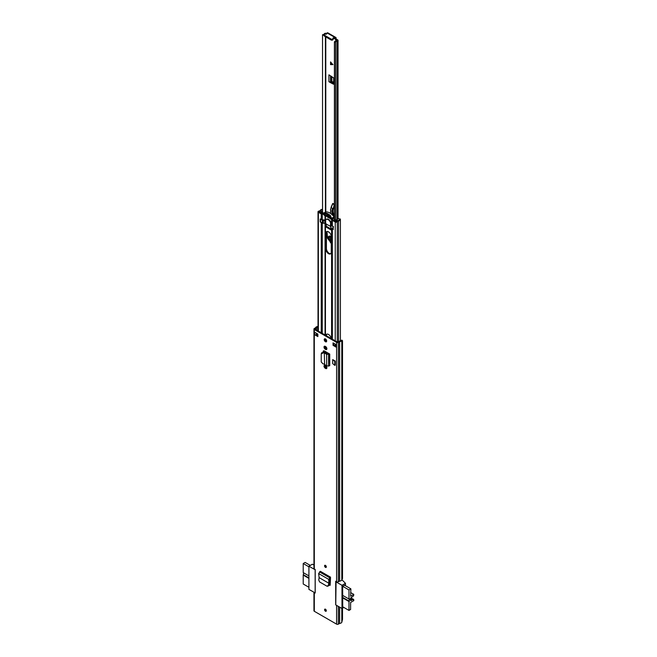 <?xml version="1.0" encoding="UTF-8"?>
<svg xmlns="http://www.w3.org/2000/svg" width="657" height="657" viewBox="0 0 657 657"><rect width="100%" height="100%" fill="white"/><g stroke="black" fill="none" stroke-linecap="round" stroke-linejoin="round"><path stroke-width="0.99" d="M327.638 586.044L328.902 585.313L329.486 582.989L328.837 583.235L328.27 585.486L328.902 585.313M319.121 577.626L318.645 573.561L320.345 571.286L330.553 577.174L328.746 579.392L328.845 583.244L319.121 577.626L318.752 579.991L319.565 581.921L327.005 586.216L328.221 586.11M327.005 586.216L328.27 585.486M325.453 338.922A1.725 0.994 -120 0 0 324.591 338.84A1.725 0.994 -120 0 0 324.32 340.219A1.725 0.994 -120 0 0 325.453 341.739A1.725 0.994 -120 0 0 326.315 341.829A1.725 0.994 -120 0 0 326.578 340.441A1.725 0.994 -120 0 0 325.453 338.922L325.445 340.761M325.642 368.495A1.766 1.018 -120 0 0 326.521 368.577A1.766 1.018 -120 0 0 326.792 367.164A1.766 1.018 -120 0 0 325.642 365.612L325.256 365.391A1.766 1.018 -120 0 0 324.377 365.308A1.766 1.018 -120 0 0 324.106 366.721A1.766 1.018 -120 0 0 325.256 368.273L326.291 368.117A1.766 1.018 -120 0 0 326.784 368.281M325.642 349.458A1.766 1.018 -120 0 0 326.521 349.549A1.766 1.018 -120 0 0 326.792 348.128A1.766 1.018 -120 0 0 325.642 346.576L325.256 346.362A1.766 1.018 -120 0 0 324.377 346.272A1.766 1.018 -120 0 0 324.106 347.684A1.766 1.018 -120 0 0 325.256 349.237L326.291 349.081A1.766 1.018 -120 0 0 326.784 349.253M325.453 565.373A1.224 0.706 -120 0 0 324.837 565.307A1.224 0.706 -120 0 0 324.648 566.293A1.224 0.706 -120 0 0 325.453 567.377A1.224 0.706 -120 0 0 326.061 567.434A1.224 0.706 -120 0 0 326.25 566.449A1.224 0.706 -120 0 0 325.453 565.373M325.453 609.203A1.224 0.706 -120 0 0 324.837 609.138A1.224 0.706 -120 0 0 324.648 610.123A1.224 0.706 -120 0 0 325.453 611.207A1.224 0.706 -120 0 0 326.061 611.265A1.224 0.706 -120 0 0 326.25 610.279A1.224 0.706 -120 0 0 325.453 609.203M333.042 342.839L336.294 344.711L336.294 347.216L333.042 345.344L333.042 342.839M317.857 336.573L314.604 334.7L314.604 332.196L317.857 334.068L317.857 336.573M318.013 326.43L317.503 326.513A2.759 1.593 0 0 0 315.549 327.761L314.309 328.516A1.224 0.706 0 0 0 313.947 329.017A1.224 0.706 0 0 0 314.309 329.518L336.589 342.379A1.224 0.706 0 0 0 338.33 342.379L339.628 341.665A2.759 1.593 0 0 0 341.796 340.54L342.511 340.663L342.511 578.538L341.796 579.975A2.759 1.593 0 0 1 339.628 581.108L338.33 581.823A1.224 0.706 0 0 1 336.589 581.823L335.686 581.297L335.686 604.842L336.589 605.368L336.589 624.15A1.224 0.706 0 0 0 338.33 624.15L339.628 623.436A2.759 1.593 0 0 0 341.796 622.302L342.511 619.305L342.511 608.177M313.947 592.294L313.947 610.78A1.224 0.706 0 0 0 314.309 611.281L314.309 592.499L315.212 593.025L315.212 569.479L314.309 568.954A1.224 0.706 180 0 1 313.947 568.453L313.947 329.017M314.309 611.281L336.589 624.15M328.927 353.581L329.724 354.041L329.724 365.752L329.412 354.033L328.796 353.638A1.15 0.665 180 0 1 328.927 353.581L324.451 350.994A1.889 1.092 -120 0 0 323.507 350.904A1.889 1.092 -120 0 0 323.121 351.766L323.121 352.111M332.705 363.617L332.705 359.609L335.267 361.087L335.267 365.095L334.774 365.374L332.705 363.617M330.553 577.174L329.395 578.957L329.486 582.989M330.216 585.256L329.116 585.371L330.2 584.796L330.52 577.938M328.919 585.256L330.2 584.796M324.977 338.757A1.725 0.994 -120 0 0 326.102 341.361A1.725 0.994 -120 0 0 326.57 341.525M318.013 326.981L317.758 327.022A1.84 1.059 0 0 0 316.452 327.859A1.15 0.665 180 0 1 316.132 328.213L314.958 329.141L337.246 342.01L338.856 341.328A1.15 0.665 180 0 1 339.464 341.139A1.84 1.059 0 0 0 340.909 340.392L341.985 340.162M335.957 346.272L333.69 344.966L333.69 343.209M317.857 335.826L316.05 334.783A1.15 0.665 180 0 1 314.604 334.7M324.763 346.19A1.766 1.018 -120 0 0 325.913 348.867L326.291 349.081M324.763 365.226A1.766 1.018 -120 0 0 325.913 367.895L326.291 368.117M323.121 351.766L323.77 351.388A1.889 1.092 60 0 1 323.893 350.813M323.77 351.388L323.77 352.218M330.11 585.19L329.083 584.599M333.042 345.344L333.69 344.966M336.294 347.216A1.15 0.665 180 0 1 335.957 346.748L335.957 344.523M316.05 334.783A1.15 0.665 180 0 0 316.231 334.7L317.044 333.6M317.405 333.813A1.306 0.756 180 0 1 317.044 334.232M317.044 330.348L318.013 330.282M324.607 364.331L324.328 352.866L324.607 364.331L326.652 366.048L329.412 365.744M322.973 352.637L323.285 352.136L324.648 352.366L321.232 353.803L321.232 361.974L322.973 363.83L324.328 364.175M321.716 352.686L321.232 353.803M323.285 352.136L321.544 353.302M324.648 352.366L325.346 352.637L324.607 352.949L326.652 354.386L327.391 354.066L325.346 352.637M329.724 354.041L326.652 354.386L326.652 366.048M328.796 353.638L327.391 354.066M335.267 361.087L334.774 361.375L332.705 359.609M334.774 365.374L334.774 361.375M328.845 583.244L329.494 582.882L328.845 583.244M318.645 573.561L328.746 579.392L329.395 578.957M329.518 578.62L330.463 579.162M315.212 569.775L308.913 566.219L312.379 564.215L313.947 564.971M329.486 582.348L330.29 582.816M330.331 581.905L329.461 581.396M308.913 566.219L308.913 589.386L315.212 592.942M344.703 585.28L342.642 586.192L342.724 606.805M343.808 607.429L341.985 608.481L335.752 604.883L336.08 581.527M315.146 592.984L315.146 569.816M341.911 579.745L345.459 583.309L345.459 585.724M341.985 608.481L341.985 585.313L345.459 583.309M341.985 585.313L335.752 581.716M308.913 566.81L303.214 563.525L303.214 572.6L308.913 575.893M308.913 578.398L303.214 575.105L303.214 583.999L308.913 587.284M303.214 575.105L303.649 572.855M303.214 563.525L305.119 562.425L310.293 565.414M303.649 574.859L308.913 577.897M350.263 599.061L351.996 600.063A1.955 1.125 -60 0 1 351.585 600.375A1.955 1.125 -60 0 1 350.608 600.465A1.955 1.125 -60 0 1 350.312 598.905A1.955 1.125 -60 0 1 351.585 597.18A1.955 1.125 -60 0 1 351.996 597.016A0.764 0.443 -60 0 0 352.275 596.868L353.573 595.792L353.786 594.38L350.608 596.211L350.879 588.853L348.982 589.945L342.642 586.282M342.642 606.756L348.982 610.419L348.982 601.533L342.642 597.87M342.642 595.365L348.982 599.028L348.982 589.945M330.455 579.252L329.477 578.686M329.453 581.305L330.34 581.815M344.457 585.141L350.879 588.853M348.982 610.419L350.608 609.482L350.608 602.469L353.786 600.638L353.704 599.471L350.863 597.837M350.822 597.878L353.704 599.471M353.573 599.463L352.275 599.89L350.353 598.773M348.982 599.028L349.417 598.773L348.982 601.533M342.642 597.369L349.417 601.278M350.608 592.548L353.786 594.38M329.412 584.787A1.15 0.665 -120 0 0 329.149 584.319M325.453 565.521A0.862 0.501 -120 0 0 326.184 566.794M325.453 609.351A0.862 0.501 -120 0 0 326.184 610.624M326.644 368.265A3.876 2.234 60 0 1 326.422 366.91L326.422 366.392M325.773 365.703L325.773 367.288A3.876 2.234 -120 0 0 325.815 367.838M331.194 338.511A3.876 2.234 -120 0 0 329.288 335.037A3.876 2.234 -120 0 0 326.578 334.273A3.876 2.234 -120 0 0 325.831 335.423M325.773 339.16L325.773 341.123M325.773 346.666L325.773 348.777M325.773 351.758L325.773 352.932M331.251 236.577A3.876 2.234 -120 0 0 329.559 232.685A3.876 2.234 -120 0 0 326.578 231.642A3.876 2.234 -120 0 0 325.773 233.416L325.773 248.946A3.876 2.234 -120 0 0 328.516 253.684A3.876 2.234 -120 0 0 330.446 253.881A3.876 2.234 -120 0 0 331.251 252.107L331.251 236.577M325.806 223.602L326.077 227.076L330.956 229.893L331.227 228.373M330.75 253.643A3.876 2.234 60 0 1 329.165 253.315A3.876 2.234 60 0 1 326.422 248.568L326.422 233.038A3.876 2.234 60 0 1 326.931 231.502L327.605 238.384L331.251 243.016M326.422 335.76L326.422 335.67A3.876 2.234 60 0 1 326.931 334.126M326.422 353.392L326.422 352.136M326.422 349.154L326.422 347.356M326.422 341.5L326.422 340.047M331.227 229.301L326.504 226.435M326.34 219.356A3.835 2.217 -120 0 1 326.595 219.159A3.835 2.217 -120 0 1 331.054 222.846A0.764 0.443 60 0 0 331.563 223.544L331.916 225.408A1.536 0.887 180 0 0 332.36 225.983L333.419 226.591L333.066 229.392M332.36 220.341L335.234 222.009A1.224 0.706 0 0 0 337.287 221.688A1.914 1.109 180 0 1 338.544 220.933A2.685 1.552 0 0 0 340.4 219.463A2.685 1.552 0 0 0 340.26 218.953L339.39 219.126A1.766 1.018 0 0 1 339.48 219.463A1.766 1.018 0 0 1 338.265 220.432A2.842 1.634 180 0 0 336.4 221.549L331.916 219.767A1.536 0.887 0 0 0 332.36 220.341L332.36 225.983M331.76 218.65L332.836 219.742M331.867 219.249L331.916 225.408M325.634 220.095A0.764 0.443 60 0 1 325.47 220.029L322.242 219.824A1.536 0.887 180 0 1 321.248 219.561L321.248 213.927A1.536 0.887 0 0 0 322.242 214.182L323.367 214.289M322.538 209.829A1.766 1.018 0 0 0 321.101 210.519A2.842 1.634 180 0 1 319.162 211.595L321.897 213.55L323.121 213.681M332.68 218.617L332.787 219.224M320.189 221.959L320.189 218.953L321.248 219.561M322.538 209.296A2.685 1.552 0 0 0 320.23 210.355A1.914 1.109 180 0 1 318.916 211.086A1.224 0.706 0 0 0 318.013 211.768A1.224 0.706 0 0 0 318.374 212.268L321.248 213.927M322.538 212.014L322.217 211.464A1.733 1.002 180 0 1 321.848 211.406L321.848 212.31M336.729 221.113L336.729 221.056A3.318 1.914 180 0 1 336.466 221.228A3.318 1.914 180 0 1 336.195 221.368A0.764 0.443 180 0 1 335.497 221.409M330.561 216.219A9.97 5.757 -120 0 0 325.404 213.369L325.404 212.934A10.463 6.036 60 0 1 330.824 216.063L330.446 216.982A9.97 5.757 60 0 1 330.898 217.492A0.764 0.443 60 0 1 330.816 218.592A14.282 8.245 60 0 1 330.446 218.518L330.446 218.937A14.774 8.525 -120 0 0 331.695 219.142L331.695 219.142M331.695 219.11L331.826 218.231A10.463 6.036 -120 0 0 330.446 216.547L330.446 216.284M331.99 219.011L334.191 217.787L334.126 216.9A10.463 6.036 -120 0 0 332.853 215.34L332.475 215.11A10.463 6.036 -120 0 0 327.055 211.981L326.89 211.899A10.463 6.036 -120 0 0 325.617 211.989L325.502 212.055M333.419 229.367L330.882 228.069L330.906 225.343M330.882 227.076A1.536 0.887 -0 0 0 330.635 226.887L330.635 224.07A1.536 0.887 180 0 1 331.079 224.694A1.536 0.887 180 0 1 331.046 224.883A3.531 2.037 180 0 1 330.906 225.154L333.37 226.566M320.419 219.085L322.858 220.506A3.531 2.037 180 0 1 323.326 220.432A1.536 0.887 180 0 1 324.739 220.67L325.675 220.013A3.794 2.193 60 0 1 326.225 219.422A3.794 2.193 60 0 1 330.553 222.822L330.635 226.887M325.133 220.711L325.133 223.528L330.487 226.304M325.133 223.528L324.813 220.711M324.739 220.67L324.813 223.528M324.739 223.487A1.536 0.887 -0 0 0 323.326 223.249A3.531 2.037 -0 0 0 322.858 223.323L320.517 221.82M330.668 223.659L331.3 223.323M330.446 218.387L330.824 218.165A14.282 8.245 60 0 1 325.404 215.036L325.404 215.447A14.774 8.525 60 0 0 328.057 217.393L328.18 217.459A14.774 8.525 60 0 0 330.381 218.453L330.381 218.88M324.698 215.2A14.282 8.245 60 0 1 324.336 214.855A0.764 0.443 60 0 1 324.254 213.665A9.97 5.757 60 0 1 324.698 213.665L324.698 213.229A10.463 6.036 -120 0 0 323.318 213.32L323.458 214.387A14.774 8.525 -120 0 0 324.698 215.619M331.021 217.681L330.446 218.009A14.282 8.245 60 0 1 325.897 215.381L327.112 214.675M324.698 213.229L324.698 213.665M334.413 218.584L334.093 219.381M332.442 219.233L332.721 218.633M336.729 221.056A3.17 1.831 180 0 1 337.583 220.612A4.271 2.464 180 0 1 337.591 220.612L337.583 220.612M334.093 218.773L334.142 219.413L336.014 220.391A2.529 1.462 180 0 0 336.803 220.12A1.733 1.002 180 0 1 336.589 219.758L338.552 218.625A1.552 0.895 180 0 1 339.201 218.806A1.996 1.15 180 0 1 339.464 219.11M336.589 219.758L337.14 220.432M324.041 212.893L322.817 212.876L321.133 211.792A2.529 1.462 180 0 1 321.388 211.497L321.848 211.406M319.368 212.096A0.756 0.435 180 0 1 319.425 211.694A3.318 1.914 180 0 1 319.959 211.39M326.086 213.476A0.764 0.443 60 0 1 326.324 213.706L329.108 215.915L330.011 215.833A0.764 0.443 60 0 1 330.184 215.857M327.777 215.143L326.291 215.537A0.764 0.443 60 0 1 325.897 215.381M330.225 215.898L329.108 216.539L327.235 215.455M330.446 218.009A0.764 0.443 60 0 1 330.052 217.713L329.108 216.539M326.258 223.865L326.258 226.222L331.227 229.088L326.258 226.222M334.413 220.777L334.413 42.196A2.973 1.716 180 0 1 336.713 40.553L335.3 39.272L336.113 38.081A1.339 0.772 -60 0 0 335.842 37.465A1.339 0.772 -60 0 0 335.169 37.531L335.07 37.589A1.15 0.665 -0 0 1 333.994 37.761A0.846 0.485 180 0 0 332.992 38.377A1.15 0.665 -0 0 1 333.033 38.566A1.15 0.665 -0 0 1 332.327 39.182A1.15 0.665 -0 0 1 331.071 39.034L324.566 35.281A1.15 0.665 -0 0 1 324.23 34.813A1.15 0.665 -0 0 1 325.708 34.172A0.846 0.485 180 0 0 326.767 33.597A1.15 0.665 -0 0 1 326.743 33.441A1.15 0.665 -0 0 1 327.079 32.973L335.169 37.531M336.113 38.796L335.464 39.551M334.413 42.196L335.563 42.212A1.823 1.051 180 0 1 336.975 41.202A1.38 0.797 -0 0 0 338.043 40.43A1.38 0.797 -0 0 0 337.632 39.863L336.277 39.083M326.743 33.573L326.603 33.499A1.38 0.797 0 0 0 325.248 33.293A1.38 0.797 0 0 0 324.287 33.877A1.823 1.051 180 0 1 322.538 34.69L322.562 213.665M331.629 82.355L330.816 82.823L333.386 84.153L333.953 83.562L330.545 81.731L331.867 81.353L333.953 82.601M330.545 61.914L332.877 64.608L330.545 64.608L330.545 61.914M333.386 84.153L333.953 84.195L333.953 78.183L328.919 74.841L328.919 81.731A1.15 0.665 0 0 0 330.504 81.755L330.545 81.731M330.816 82.823L328.919 81.731M326.159 34.18L325.404 34.033A2.973 1.716 180 0 1 325.346 34.148M335.3 39.272L335.07 37.589M322.538 212.712L322.538 34.69M335.563 220.235L335.563 42.212M324.23 35.035A2.973 1.716 180 0 1 322.562 35.355M335.842 37.465L327.843 32.85A1.339 0.772 120 0 0 327.178 32.916M333.033 38.968A0.846 0.485 180 0 1 333.994 38.706A1.15 0.665 -0 0 0 335.07 38.525M324.23 34.813L324.23 35.749A1.15 0.665 -0 0 0 324.566 36.217L331.071 39.978A1.15 0.665 -0 0 0 332.327 40.118A1.15 0.665 -0 0 0 333.033 39.51A1.15 0.665 -0 0 0 332.992 39.313M330.717 62.111L330.652 64.542L332.968 64.55M331.251 241.833L330.257 241.48C327.367 237.957 327.416 236.233 330.405 236.306L331.251 237.021M329.658 236.101L331.251 240.963M334.413 205.148L332.803 203.448M334.413 207.431L334.413 207.431A8.048 4.648 60 0 0 333.789 214.658L332.976 215.126A8.048 4.648 60 0 1 332.943 208.597L334.413 207.431M334.265 216.917L334.208 216.325A4.599 2.653 -120 0 0 333.789 214.658M333.937 204.105L332.721 203.563M333.321 203.637L332.614 203.711L331.013 207.472M334.413 206.774L333.559 207.62L334.052 205.485L334.413 205.723M333.559 207.62L332.943 208.597M332.631 208.491L331.046 207.513L332.614 203.785M332.672 203.851L330.652 209.057L330.602 213.492M329.535 232.652L327.917 231.568M331.251 240.897A2.685 1.552 60 0 1 330.923 240.741A2.685 1.552 60 0 1 329.124 238.187A2.685 1.552 60 0 1 329.806 236.134M336.589 581.823L336.589 342.379M314.309 568.954L314.309 329.518M338.33 581.823L338.33 342.379M339.505 581.141L339.505 341.706M339.628 581.108L339.628 341.665M341.796 579.975L341.796 340.54L340.909 340.392M317.758 330.134L317.503 326.513M341.796 622.302L341.796 608.366M339.628 623.436L339.628 607.117M339.505 623.468L339.505 607.043M338.33 624.15L338.33 606.37M317.758 335.768L317.758 334.011M316.452 335.013L316.452 334.569M316.452 330.003L316.452 327.859M316.132 329.822L316.132 328.213M316.231 334.7L316.231 333.132M325.913 348.867L325.256 349.237M325.913 367.895L325.256 368.273M328.574 366.179L328.574 354.476L327.958 354.082M319.499 571.902L329.633 577.749L329.666 578.48M330.496 577.207L320.353 571.352M330.257 583.539A3.26 1.881 -120 0 0 329.486 582.628M329.494 582.931L330.241 583.917M325.502 567.205A1.051 0.608 60 0 1 324.755 565.907A1.051 0.608 60 0 1 325.502 565.48A1.051 0.608 60 0 1 326.25 566.769A1.051 0.608 60 0 1 325.502 567.205M325.502 565.496A0.862 0.501 -120 0 0 326.069 567.007A0.862 0.501 -120 0 0 326.25 566.687M325.502 611.035A1.051 0.608 60 0 1 324.755 609.737A1.051 0.608 60 0 1 325.502 609.31A1.051 0.608 60 0 1 326.25 610.599A1.051 0.608 60 0 1 325.502 611.035M325.502 609.326A0.862 0.501 -120 0 0 326.069 610.838A0.862 0.501 -120 0 0 326.25 610.517M325.773 367.288L326.422 366.91M325.445 367.526L325.445 365.497M325.445 352.702L325.445 351.569M325.445 348.489L325.445 346.461M325.445 335.193L325.445 223.462M331.588 338.741L331.588 228.587M325.773 248.946L326.422 248.568M331.76 338.84L331.76 228.685M331.916 338.93L331.916 228.776M332.36 339.193L332.36 229.03M325.059 367.008L325.059 365.292M325.059 352.481L325.059 351.347M325.059 347.98L325.059 346.264M325.059 340.08L325.059 338.774M325.059 334.971L325.059 223.561M322.242 333.345L322.242 223.191M321.248 332.771L321.248 222.608M335.234 345.861L335.234 344.104M335.234 340.852L335.234 222.009M337.287 342.026L337.287 221.688M338.544 341.509L338.544 220.933M331.76 223.782L331.76 219.142M331.588 223.561L331.588 219.134M325.445 220.013L325.445 215.48M325.059 219.914L325.059 215.652M322.242 219.824L322.3 213.656M318.374 331.112L318.374 212.268M325.806 226.608L326.299 226.32M326.077 227.076L326.726 226.698M325.773 233.416L326.422 233.038M331.826 218.231L334.126 216.9M326.332 213.706L324.336 214.855M325.617 211.989L323.318 213.32M331.013 225.441L331.013 228.258M332.869 229.326L332.869 226.509M320.517 219.372L320.517 222.189M322.373 223.265L322.373 220.448M322.858 220.506L322.858 223.323M323.326 223.249L323.326 220.432M321.388 212.047L321.388 211.497M327.375 214.913L326.291 215.537M330.052 217.713L330.742 217.319M330.553 222.822L330.553 223.84M325.675 220.013L325.675 223.528M325.79 211.956L325.79 36.923M336.975 219.537L336.975 41.202M325.404 212.104L325.404 36.702M333.994 38.706L333.994 37.761M331.071 39.978L331.071 39.034M324.566 36.217L324.566 35.281M330.504 81.755L330.504 75.76M331.317 81.328L331.317 76.261M331.867 81.353L331.867 76.606M333.838 82.585L333.838 78.011M333.682 82.527L333.682 77.83M332.278 63.91L330.914 62.9M330.914 63.195L332.729 64.542M331.251 241.521A2.989 1.725 60 0 1 330.422 241.201A2.989 1.725 60 0 1 328.525 238.565A2.989 1.725 60 0 1 329.001 236.208A2.989 1.725 60 0 1 330.405 236.306M331.251 241.3A2.989 1.725 60 0 1 330.693 241.045A2.989 1.725 60 0 1 328.837 238.54A2.989 1.725 60 0 1 329.132 236.15M331.251 243.082A4.065 2.349 60 0 1 330.381 242.704M329.116 232.258A1.725 0.994 60 0 1 328.943 232.167A1.725 0.994 60 0 1 328.566 231.864M334.413 205.362L334.043 204.335M332.647 208.507C331.637 210.166 331.645 212.408 332.672 215.233L332.976 215.126A4.599 2.653 60 0 1 333.173 215.693M330.52 210.1A6.135 3.54 60 0 1 330.611 209.016M330.652 209.057L330.537 213.451M334.052 205.485L333.69 204.171M325.207 565.513L326.069 567.007M325.207 609.343L326.069 610.838M340.4 340.868L340.4 219.463M318.013 330.906L318.013 211.768M323.26 213.344L325.56 212.014M331.892 219.118L334.191 217.787M326.225 219.422L326.899 219.036M330.487 223.93L330.487 226.755M326.307 226.328L331.227 229.162M330.381 216.399L330.381 216.835M320.386 222L320.386 219.183M330.882 228.069L330.882 225.252M338.043 218.921L338.043 40.43M333.033 39.51L333.033 38.566M326.743 33.877L326.743 33.441M331.251 237.095L329.001 236.208M326.882 231.551L327.539 238.31L331.251 243.123"/></g></svg>
